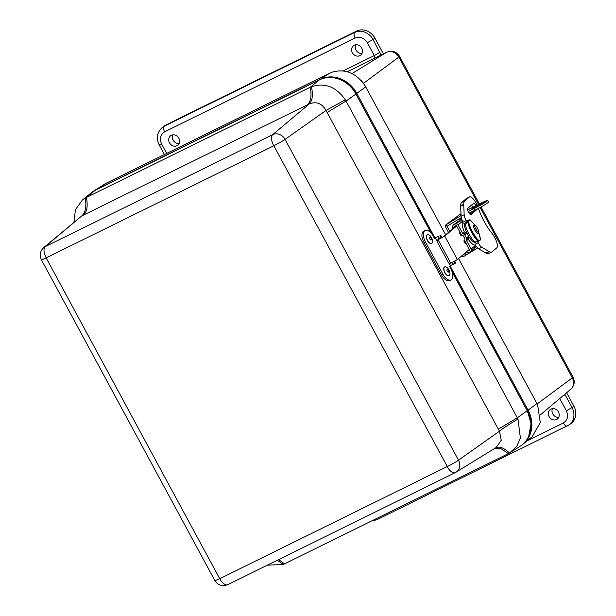 <?xml version="1.0" encoding="UTF-8"?>
<svg xmlns="http://www.w3.org/2000/svg" width="616" height="616" viewBox="0 0 616 616"><rect width="100%" height="100%" fill="white"/><g stroke="black" fill="none" stroke-linecap="round" stroke-linejoin="round"><path stroke-width="0.92" d="M172.826 134.85A6.014 5.282 -125.9 0 0 173.627 140.895A6.014 5.282 -125.9 0 0 179.117 143.543M552.444 408.639A6.014 5.282 -125.9 0 0 553.245 414.676A6.014 5.282 -125.9 0 0 558.727 417.332M355.717 44.799A6.014 5.282 -125.9 0 0 356.518 50.843A6.014 5.282 -125.9 0 0 362.008 53.492M566.628 392.723L573.912 406.19A14.468 12.697 54.1 0 1 570.955 423.546L569.084 424.894A14.468 12.697 54.1 0 1 567.475 425.864A4.82 2.279 -116.2 0 1 567.313 425.964A4.82 2.279 -116.2 0 1 563.317 422.992C567.621 420.189 568.637 416.116 566.358 410.772L559.736 398.537M343.158 70.894L374.297 55.563L367.344 42.704C364.102 37.838 360.037 36.267 355.147 38L164.641 131.801C160.337 134.604 159.321 138.669 161.6 144.013L159.228 144.953C155.964 137.938 157.095 132.017 162.609 127.189L164.48 125.833A14.468 12.697 54.1 0 1 166.097 124.863L356.602 31.062A14.468 12.697 54.1 0 1 374.898 38.123L383.398 53.846M176.984 145.707A5.937 5.213 54.1 0 1 169.731 143.228A5.937 5.213 54.1 0 1 170.624 135.743A5.937 5.213 54.1 0 1 178.394 137.453A5.937 5.213 54.1 0 1 177.577 145.361A5.937 5.213 54.1 0 1 176.984 145.707M556.602 419.496A5.937 5.213 54.1 0 1 549.341 417.017A5.937 5.213 54.1 0 1 550.242 409.532A5.937 5.213 54.1 0 1 558.004 411.234A5.937 5.213 54.1 0 1 557.195 419.142A5.937 5.213 54.1 0 1 556.602 419.496M359.875 55.656A5.937 5.213 54.1 0 1 352.614 53.176A5.937 5.213 54.1 0 1 353.515 45.692A5.937 5.213 54.1 0 1 361.276 47.401A5.937 5.213 54.1 0 1 360.468 55.309A5.937 5.213 54.1 0 1 359.875 55.656M378.247 56.395L386.509 52.329A9.64 4.566 -116.2 0 1 386.686 52.229L347.355 71.749M450.065 265.881L528.058 410.133L536.952 403.58L458.55 258.574M445.676 234.773L365.704 86.856A28.297 24.84 -125.9 0 0 364.972 85.586C355.817 72.58 344.521 68.222 331.092 72.503L106.06 183.26L96.366 189.497L320.22 79.279A28.929 25.402 54.1 0 1 356.81 93.401L434.965 237.953M360.791 80.08L363.017 82.698M536.952 403.58L537.622 404.889L540.286 422.507L532.124 436.798L523.123 444.082A28.929 25.402 54.1 0 1 521.721 445.137M92.716 191.761A28.929 25.402 54.1 0 1 94.148 190.752L106.06 183.26M94.148 190.752A28.929 25.402 54.1 0 1 96.366 189.497M528.058 410.133A28.929 25.402 54.1 0 1 523.123 444.082M454.385 227.712L454.338 227.065A1.44 1.355 49.9 0 1 455.108 226.034A3.319 3.134 49.9 0 1 456.387 225.664L460.891 233.818A3.034 2.864 -130.1 0 0 462.069 235.05L463.24 235.743L464.895 238.808L464.818 240.132A3.034 2.864 -130.1 0 0 465.188 241.772L469.554 250.004A3.319 3.134 49.9 0 1 468.507 250.82A1.748 1.648 49.9 0 1 467.583 250.951M454.338 227.065L452.56 227.489A3.257 3.08 49.9 0 1 454.192 224.463A5.136 4.851 49.9 0 1 456.187 223.885A1.956 1.848 49.9 0 1 458.058 224.956L462.601 233.349L464.064 234.219A1.825 1.717 49.9 0 1 464.78 234.965L466.428 238.022A1.825 1.717 49.9 0 1 466.651 239.008L466.558 240.679L471.101 249.072A1.956 1.848 49.9 0 1 470.94 251.174A5.136 4.851 49.9 0 1 469.323 252.445A3.565 3.365 49.9 0 1 466.089 252.214M461.931 219.666L460.09 221.221A1.956 1.848 -130.1 0 0 459.428 221.144A5.136 4.851 -130.1 0 0 457.442 221.721A3.565 3.365 -130.1 0 0 456.926 222.076L453.676 224.817M470.331 251.798L473.581 249.056A5.136 4.851 -130.1 0 0 474.189 248.44A1.956 1.848 -130.1 0 0 474.497 247.871L476.314 246.338M476.06 244.891C474.274 245.938 471.671 244.067 468.229 239.27L466.558 240.679M462.601 233.349L464.272 231.939C461.992 226.172 461.577 222.445 463.024 220.767M458.935 221.206A3.257 3.08 49.9 0 1 460.498 219.142A5.136 4.851 49.9 0 1 461.6 218.711M464.272 231.939L467.197 232.917M468.976 236.783L468.229 239.27M476.499 246.593A5.136 4.851 -130.1 0 1 475.629 247.124A3.565 3.365 49.9 0 1 475.175 247.301M452.56 227.489L452.698 228.113A3.034 0.901 76.6 0 0 452.922 228.659M461.808 234.873L460.93 235.612L459.49 232.948L460.129 232.409M465.888 243.066L465.257 243.605L463.81 240.941L464.818 240.094M456.672 226.01L444.721 236.09L438.092 239.716L450.766 263.163L457.403 259.536L469.346 249.465M461.5 234.619L460.737 235.258M465.704 242.719L465.065 243.251M456.456 225.679L443.181 236.867L439.069 239.047A3.034 1.34 -120.4 0 0 438.977 239.085A3.034 1.34 -120.4 0 0 438.892 239.147M438.977 239.085L437.568 239.917A3.034 1.34 -120.4 0 1 437.66 239.87L438.092 239.716M437.568 239.917A3.034 1.34 -120.4 0 0 437.83 243.004L447.632 261.122A3.034 1.34 -120.4 0 0 450.342 263.325L450.766 263.163M467.29 221.953A11.234 3.611 -117 0 1 467.305 221.914L464.741 223.223A11.234 3.611 63 0 0 467.744 234.688A11.234 3.611 63 0 0 475.136 242.442L476.499 241.749M468.198 221.036L467.737 221.275M461.007 214.045L460.368 214.099L460.991 213.636M468.183 221.144L469.685 219.804L468.222 220.944M468.691 220.767L468.876 220.605C467.552 224.239 476.707 241.172 479.679 240.587L480.495 239.793L478.74 232.347M474.874 225.025L469.685 219.804M468.876 220.605L465.234 224.416A12.374 2.941 62.6 0 0 474.759 242.026L478.578 241.372L479.679 240.587M471.417 205.236A3.503 1.124 -117 0 1 472.957 207.222M474.012 210.634A3.503 1.124 -117 0 1 473.804 211.157L470.1 214.283M475.552 245.168A6.945 2.233 63 0 0 478.724 248.81L485.962 253.068A10.572 3.396 63 0 0 486.178 253.191A15.731 5.059 63 0 0 488.757 253.53L491.814 251.975A15.731 5.059 -117 0 1 489.235 251.628L486.178 253.191M460.637 205.844L463.694 204.281A15.816 5.082 -117 0 1 464.687 200.993L469.338 197.066A9.64 3.103 -117 0 1 469.531 196.935L466.474 198.498A9.64 3.103 63 0 0 466.281 198.629L461.623 202.556A15.816 5.082 63 0 0 460.637 205.844A10.58 3.403 63 0 0 460.645 206.252L461.115 216.262A6.945 2.233 63 0 0 462.616 221.267M477.069 209.094A3.503 1.124 -117 0 1 476.861 209.602L471.04 214.514A3.503 1.124 -117 0 1 470.971 214.56A3.503 1.124 -117 0 1 468.43 212.066A3.503 1.124 -117 0 1 467.713 208.354L473.535 203.449A3.503 1.124 -117 0 1 473.604 203.403A3.503 1.124 -117 0 1 476.037 205.698M485.962 253.068L489.027 251.505L481.781 247.247A6.945 2.233 -117 0 1 478.116 242.743L475.059 244.298M475.021 242.442L474.266 242.835M463.093 222.191L466.15 220.628L466.936 222.083L467.79 221.36L467.405 220.651A11.766 3.781 -117 0 1 467.821 220.312A11.766 3.781 -117 0 1 468.93 220.243M466.936 222.083L463.871 223.639M466.15 220.628A6.945 2.233 -117 0 1 464.171 214.699L463.702 204.697L460.645 206.252M469.531 196.935A9.64 3.103 -117 0 1 477.169 205.136M491.814 251.975A15.731 5.059 -117 0 0 492.138 251.759L496.789 247.832A9.64 3.103 -117 0 0 492.03 233.372A28.929 9.302 -117 0 1 478.432 208.377M463.694 204.281A10.58 3.403 63 0 0 463.702 204.697M477.485 241.58L478.116 242.743M461.084 215.538L446.161 224.671L449.765 231.323M463.725 254.208L466.266 252.321M462.947 254.862L466.82 252.568M474.844 247.578L475.444 247.209M460.144 214.299L446.161 224.671A1.825 1.632 -126.5 0 0 445.56 226.996L448.487 232.401M461.399 256.164A1.825 1.632 -126.5 0 0 463.455 256.649L462.631 255.132M467.598 209.887L482.051 202.71A10.842 0.77 151.6 0 1 487.687 200.446L488.55 202.04A10.842 0.77 151.6 0 1 475.121 210.087L469.053 213.097M461.292 217.548L447.031 226.265M463.455 256.649L477.67 247.955M483.983 202.703A7.253 0.516 151.6 0 1 476.938 206.822A7.253 0.516 151.6 0 1 471.771 209.047A7.253 0.516 151.6 0 1 477.908 205.143A7.253 0.516 151.6 0 1 484.53 202.148A7.253 0.516 151.6 0 1 483.983 202.703M487.687 200.446A10.842 0.77 151.6 0 1 474.258 208.485L468.16 211.511M447.293 466.535A9.64 0.685 -28.4 0 0 458.512 460.175A9.764 8.57 54.1 0 1 456.056 472.202L496.18 447.501L501.232 440.301L499.468 431.2C503.503 427.958 509.671 423.923 517.971 419.096L517.301 417.794L498.352 429.175L499.468 431.2L458.512 460.175L285.069 139.393A9.64 0.685 151.6 0 1 273.843 145.753L46.131 257.873L219.743 578.717L447.293 466.535L273.843 145.753M495.041 448.202L501.255 448.818L508.369 453.63L284.515 563.856L278.64 559.605M431.231 233.272L355.948 94.032A28.929 25.402 -125.9 0 0 319.358 79.903L95.503 190.121L86.409 197.474L310.264 87.249C311.835 95.757 310.88 101.617 307.399 104.843L83.545 215.069C87.025 211.842 87.98 205.975 86.409 197.474L85.27 198.075C86.656 206.645 85.478 212.605 81.736 215.954L43.682 247.647A9.764 8.57 54.1 0 1 45.207 246.646A9.64 4.566 63.8 0 0 46.177 257.711M498.352 429.175L327.104 112.451L346.053 101.07L345.322 99.792L326.018 110.41C321.922 103.357 316.324 101.201 309.247 103.935C312.435 100.855 313.167 95.11 311.45 86.71A28.297 24.84 54.1 0 0 310.264 87.249L319.358 79.903M355.948 94.032L346.053 101.07L517.301 417.794L527.196 410.757L452.159 271.964M495.279 448.001C499.022 445.938 503.765 447.616 509.509 453.03L516.824 446.269L520.389 437.968L517.971 419.096M267.275 565.203L283.337 564.395L277.292 560.267M283.337 564.395L284.515 563.856M508.369 453.63L509.509 453.03M85.27 198.075L82.313 200.1L75.422 209.71L73.935 222.137M345.322 99.792C336.205 86.81 324.909 82.444 311.45 86.71M510.61 452.36L520.281 446.138A28.929 25.402 -125.9 0 0 527.196 410.757M95.503 190.121A28.929 25.402 -125.9 0 0 91.307 192.808L82.313 200.1M437.298 241.688L435.289 237.961L434.496 238.523L433.31 236.321A9.64 4.782 63.9 0 0 425.132 230.461A9.64 4.782 63.9 0 0 425.433 241.926L442.819 274.082A9.64 4.782 63.9 0 0 450.997 279.941A9.64 4.782 63.9 0 0 450.696 268.476L449.503 266.274L450.288 265.719L448.463 262.331M425.132 230.461L423.716 231.154A9.64 4.782 63.9 0 0 424.016 242.619L441.403 274.775A9.64 4.782 63.9 0 0 449.58 280.634L450.997 279.941M451.836 262.701L452.722 264.341L450.288 265.719M435.289 237.961L437.714 236.59L439.046 239.054L437.66 239.87M452.421 262.424L453.43 264.287L454.839 263.594L455.701 262.893L454.77 261.176M452.722 264.341L453.307 264.056M434.388 238.315L437.714 236.59M439.839 235.843L441.079 238.13M453.815 261.7L454.839 263.594M439.662 238.823L438.423 236.536M448.948 275.568A4.82 2.395 -116.1 0 1 448.872 275.606A4.82 2.395 -116.1 0 1 444.606 272.334A4.82 2.395 -116.1 0 1 444.637 266.951A4.82 2.395 -116.1 0 1 444.713 266.913M449.834 272.495A4.82 2.395 -116.1 0 1 449.025 275.537A4.82 2.395 -116.1 0 1 446.092 274.266A4.82 2.395 -116.1 0 1 443.982 269.916A4.82 2.395 -116.1 0 1 444.783 266.874A4.82 2.395 -116.1 0 1 447.717 268.145A4.82 2.395 -116.1 0 1 449.834 272.495M446.947 270.355A1.463 0.724 -116.1 0 1 448.086 269.823A1.463 0.724 -116.1 0 1 448.479 272.064A1.463 0.724 -116.1 0 1 446.947 270.355M431.562 243.42A4.82 2.395 -116.1 0 1 431.493 243.459A4.82 2.395 -116.1 0 1 427.219 240.178A4.82 2.395 -116.1 0 1 427.25 234.796A4.82 2.395 -116.1 0 1 427.327 234.758M427.62 234.642A4.82 2.395 -116.1 0 1 431.77 238.215A4.82 2.395 -116.1 0 1 431.639 243.382A4.82 2.395 -116.1 0 1 431.416 243.466A4.82 2.395 -116.1 0 1 427.273 239.886A4.82 2.395 -116.1 0 1 427.404 234.719A4.82 2.395 -116.1 0 1 427.62 234.642M431.031 239.94A1.463 0.724 -116.1 0 1 429.545 238.092A1.463 0.724 -116.1 0 1 430.784 237.761A1.463 0.724 -116.1 0 1 431.031 239.94M564.833 394.24L572.041 407.546L573.912 406.19M480.157 207.453L572.303 377.885A9.64 0.685 -28.4 0 0 573.042 377.138L481.027 206.968M479.425 204.011L399.592 56.356A9.64 0.685 151.6 0 1 398.86 57.096L478.532 204.458M374.898 38.123L373.026 39.478L381.258 55.54M356.602 31.062L354.731 32.417A14.468 12.697 54.1 0 1 373.026 39.478L367.344 42.704M166.097 124.863L164.226 126.218L354.731 32.417A4.82 2.279 63.8 0 0 355.147 38M162.609 127.189A14.468 12.697 54.1 0 1 164.226 126.218A4.82 2.279 63.8 0 0 164.641 131.801M566.358 410.772L572.041 407.546A14.468 12.697 54.1 0 1 569.084 424.894L376.807 519.765A4.82 2.279 -116.2 0 1 374.913 519.342M161.6 144.013L166.682 153.415M527.234 440.748L563.317 422.992M565.088 394.694L562.216 396.442M569.222 390.251A9.764 8.57 -125.9 0 0 570.755 389.25L570.755 389.25A9.764 8.57 -125.9 0 0 572.303 377.885L537.144 403.942M352.029 73.566L386.509 52.329A9.764 8.57 -125.9 0 1 398.86 57.096L363.478 83.322M379.972 52.329L374.297 55.563A2.433 1.147 -116.2 0 1 374.474 58.397M376.961 519.673A4.82 2.279 -116.2 0 1 376.807 519.765L371.44 521.051M365.704 86.856L356.81 93.401M320.22 79.279L329.914 73.042M468.507 250.82L469.577 249.919M466.951 233.125L464.78 234.965M466.428 238.022L468.607 236.19M471.101 249.072L475.614 245.268M462.562 221.152L458.058 224.956M455.555 225.833L454.423 226.788M459.428 221.144L456.187 223.885M470.94 251.174L474.189 248.44M466.304 232.332L464.064 234.219M466.651 239.008L468.892 237.121M461.484 218.31L460.498 219.142M457.442 221.721L454.192 224.463M444.721 236.09L457.403 259.536M478.74 231.393C478.886 234.457 477.569 234.026 474.805 230.091C472.202 224.008 473.927 224.594 475.745 225.61L477.616 228.105L478.74 231.393A4.035 0.963 -117.4 0 1 478.062 232.201A4.035 0.963 -117.4 0 1 476.022 229.468A4.035 0.963 -117.4 0 1 474.697 225.841A4.035 0.963 -117.4 0 1 475.745 225.61L475.745 225.61A4.035 0.963 -117.4 0 1 477.454 228.059M476.022 229.468L476.022 229.468A10.703 0.755 -28.4 0 0 477.438 228.397M467.767 221.383A12.374 2.941 62.6 0 0 471.841 232.686A12.374 2.941 62.6 0 0 478.578 241.372M473.804 211.157L476.861 209.602M481.781 247.247L478.724 248.81M464.171 214.699L461.115 216.262M464.687 200.993L461.623 202.556M469.338 197.066L466.281 198.629M465.065 253.661L465.935 255.255M475.121 210.087L474.258 208.485M449.503 224.879L448.64 223.277M219.743 578.717A9.64 4.566 63.8 0 0 227.743 584.669L456.056 472.202A9.764 8.57 54.1 0 1 455.432 472.541A9.64 4.566 -116.2 0 1 455.255 472.641A9.64 4.566 -116.2 0 1 447.255 466.697M219.581 578.655A9.64 0.685 -28.4 0 1 214.838 580.542C218.033 585.354 222.33 586.732 227.743 584.669A9.64 4.566 63.8 0 0 227.92 584.569M46.131 257.873A9.64 0.685 151.6 0 1 41.395 259.752L214.838 580.542M273.681 145.692A9.64 4.566 -116.2 0 1 272.719 134.627L45.207 246.646L81.736 215.954L83.545 215.069M307.399 104.843L309.247 103.935L272.719 134.627A9.764 8.57 54.1 0 1 285.069 139.393L326.018 110.41L327.104 112.451M96.319 189.72A1.194 0.57 -116.2 0 1 96.458 189.512A28.929 25.402 -125.9 0 0 93.717 191.114A28.929 25.402 -125.9 0 1 96.496 189.482A1.194 0.57 -116.2 0 1 96.535 189.459L93.27 191.422M319.134 80.011A1.194 0.57 -116.2 0 1 319.273 79.795L96.496 189.482L319.319 79.764A1.194 0.57 -116.2 0 1 319.358 79.741L96.535 189.459M352.052 88.35A28.929 25.402 -125.9 0 0 319.273 79.795L319.319 79.764A28.929 25.402 -125.9 0 1 355.902 93.894L431.315 233.372M527.173 410.703L452.113 271.833M530.877 422.784A28.929 25.402 -125.9 0 0 527.188 410.687L451.844 271.032M431.824 234.003L355.902 93.894M442.819 274.082L441.403 274.775M425.433 241.926L424.016 242.619M453.145 264.133L452.26 262.501M439.493 238.893L438.138 236.382M440.309 235.505L441.58 237.861M454.323 261.423L455.316 263.255M573.042 377.138C575.128 381.704 574.366 385.747 570.755 389.25L540.494 414.76M386.686 52.229C392.099 50.166 396.396 51.536 399.592 56.356M159.228 144.953L164.403 154.539M461.461 218.249L459.983 219.496M461.053 214.984L460.083 214.915L460.368 214.099M469.854 219.573L474.913 225.04M478.755 232.309L480.665 239.578M469.715 220.251L469.8 219.673L469.415 219.943M460.26 214.191L445.945 224.802M43.682 247.647C40.063 251.151 39.301 255.186 41.395 259.752M527.296 410.579L531.046 423.6L528.728 436.267M356.01 93.786C349.018 80.126 331.5 73.335 319.358 79.741M442.026 237.607L440.694 235.143"/></g></svg>
